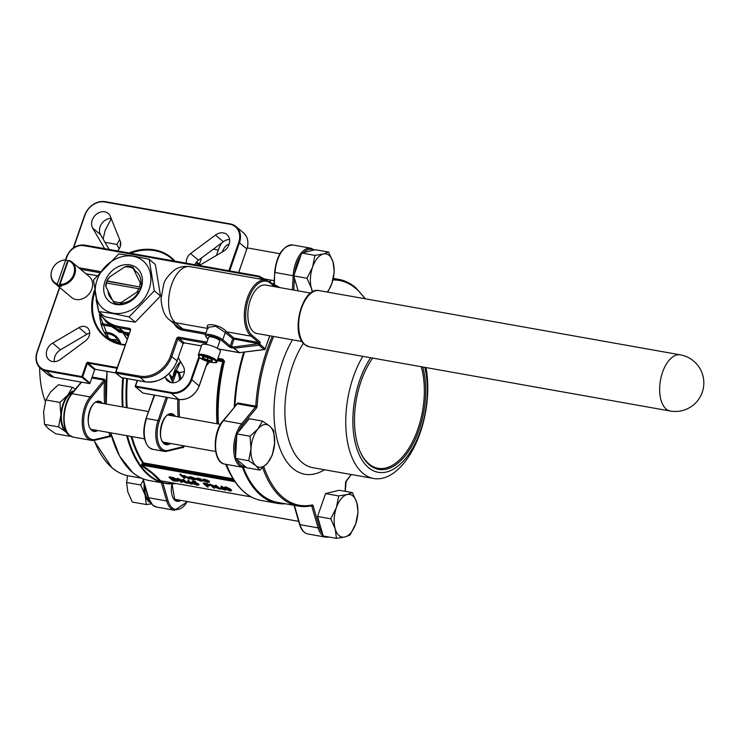 <?xml version="1.0" encoding="UTF-8"?>
<svg xmlns="http://www.w3.org/2000/svg" width="740" height="740" viewBox="0 0 740 740"><rect width="100%" height="100%" fill="white"/><g stroke="black" fill="none" stroke-linecap="round" stroke-linejoin="round"><path stroke-width="1.11" d="M61.439 260.702A13.681 11.119 130 0 1 61.624 260.637A13.681 11.119 130 0 1 66.276 259.934L67.59 261.044L58.932 285.918A13.681 11.119 -50 0 0 60.218 286.232A13.681 11.119 -50 0 0 61.568 286.38L59.986 284.382L68.284 260.563L68.903 260.406A13.681 11.119 130 0 1 72.058 262.136A13.681 11.119 130 0 1 73.852 276.621A13.681 11.119 130 0 1 60.245 285.279M58.932 285.918L57.609 284.808A13.681 11.119 130 0 1 54.464 283.078L71.586 297.462A13.681 11.119 -50 0 0 76.026 299.506A13.681 11.119 -50 0 0 90.604 291.699A13.681 11.119 -50 0 0 89.189 276.51L72.058 262.136M69.754 436.276L55.713 433.779L48.516 428.802L44.557 424.409L43.595 411.875L45.88 399.914L50.496 392.061L58.349 384.782L72.4 387.279L67.784 395.132L59.922 402.412L60.883 414.946L58.599 426.906L65.795 431.882L69.754 436.276L70.254 435.897M262.515 421.097L257.89 428.95A21.654 11.424 -79.9 0 1 269.702 426.074A21.654 11.424 -79.9 0 1 274.623 443.001A21.654 11.424 -79.9 0 1 272.468 453.999A21.654 11.424 -79.9 0 1 267.723 462.815L272.348 454.971L274.623 443.001L273.671 430.467L269.702 426.074L262.515 421.097L249.315 418.757L236.837 433.881L235.514 458.375L246.67 467.745L259.87 470.094L267.723 462.815A21.654 11.424 -79.9 0 1 255.911 465.7L259.87 470.094M126.605 482.489L140.656 484.987L145.114 495.051L146.335 504.541L132.284 502.044L127.826 491.98L126.605 482.489L127.585 475.681M330.762 518.814L335.22 528.878A21.654 11.424 -79.9 0 1 336.367 507.659A21.654 11.424 -79.9 0 1 347.171 494.56A21.654 11.424 -79.9 0 1 352.925 495.957A21.654 11.424 -79.9 0 1 356.828 502.673L352.379 492.609L347.171 494.56L338.726 495.93L336.367 507.659L330.762 518.814L317.571 516.465L323.241 536.019L336.441 538.359L344.877 536.99L350.085 535.038L355.69 523.883L358.049 512.163L356.828 502.673A21.654 11.424 -79.9 0 1 355.69 523.883A21.654 11.424 -79.9 0 1 344.877 536.99A21.654 11.424 -79.9 0 1 335.22 528.878L336.441 538.359M66.304 431.133A20.665 10.906 -79.9 0 1 66.11 430.976A20.665 10.906 -79.9 0 1 61.947 410.2A20.665 10.906 -79.9 0 1 72.983 392.061M149.517 501.026A20.665 10.906 -79.9 0 1 149.332 500.869A20.665 10.906 -79.9 0 1 144.605 485.301M47.943 320.596A74.796 39.47 100.1 0 0 46.703 324.185M39.673 367.595A74.796 39.47 100.1 0 0 45.371 401.617M370.666 357.735A67.904 35.835 100.1 0 0 368.455 467.597A67.904 35.835 100.1 0 0 412.957 447.58A67.904 35.835 100.1 0 0 424.788 367.364M425.99 367.577A74.796 39.47 -79.9 0 1 415.353 444.648A74.796 39.47 -79.9 0 1 373.672 478.502A74.796 39.47 -79.9 0 1 362.933 473.304A74.796 39.47 -79.9 0 1 362.813 356.338M422.753 367.003A64.954 34.281 -79.9 0 1 419.081 429.792A64.954 34.281 -79.9 0 1 360.214 451.825A64.954 34.281 -79.9 0 1 361.111 381.109A64.954 34.281 -79.9 0 1 372.701 358.095M360.029 451.4A63.964 33.763 100.1 0 0 378.066 468.281A63.964 33.763 100.1 0 0 417.813 429.274A63.964 33.763 100.1 0 0 421.236 366.735M106.69 282.745A19.231 15.623 -50 0 0 105.931 286.63L105.644 285.381A20.443 16.613 130 0 1 107.892 278.934L109.196 277.25A19.231 15.623 -50 0 0 107.319 280.941L106.93 281.163A20.211 16.428 -50 0 0 106.31 282.967L140.073 288.97A20.211 16.428 -50 0 0 140.702 287.175L107.319 280.941M107.984 290.848A18.5 15.041 -50 0 0 112.378 299.885M121.443 302.42L120.139 304.103A20.443 16.613 130 0 1 117.096 303.863A20.443 16.613 130 0 1 114.238 303.049L112.868 300.893A19.231 15.623 -50 0 0 121.443 302.42L136.928 292.143A19.231 15.623 -50 0 0 138.815 288.461M129.963 264.883A21.654 17.593 -50 0 0 104.96 281.478A21.654 17.593 -50 0 0 116.162 304.51A21.654 17.593 -50 0 0 141.174 287.925A21.654 17.593 -50 0 0 129.963 264.883M139.435 286.657A19.231 15.623 -50 0 0 140.202 282.763L133.256 268.5A19.231 15.623 -50 0 0 129.195 267.103A19.231 15.623 -50 0 0 124.681 266.974L127.076 266.206A20.443 16.613 130 0 1 130.12 266.446A20.443 16.613 130 0 1 132.969 267.251L135.244 270.868L137.39 272.671M132.978 256.243A31.098 25.271 130 0 1 149.073 289.322A31.098 25.271 130 0 1 113.155 313.159A31.098 25.271 130 0 1 97.06 280.072A31.098 25.271 130 0 1 132.978 256.243M113.091 313.575L129.093 316.942L154.327 290.829L149.166 259.305L133.163 255.938L118.752 253.894L93.508 280.007L98.679 311.531L113.091 313.575M149.166 259.305L155.354 264.504L160.524 296.028L135.281 322.141L120.87 320.106L104.877 316.729L98.679 311.531M219.308 349.641A9.842 2.433 -160.8 0 0 209.207 345.053A9.842 2.433 -160.8 0 0 201.789 344.942L198.274 355.024A9.842 2.433 19.2 0 1 205.692 355.144A9.842 2.433 19.2 0 1 215.803 359.723A9.842 2.433 19.2 0 1 216.866 361.499L220.372 351.417A9.842 2.433 -160.8 0 0 219.308 349.641M217.301 348.281L219.789 341.112A5.902 1.462 -160.8 0 0 219.151 340.049A5.902 1.462 -160.8 0 0 213.092 337.301A5.902 1.462 -160.8 0 0 208.643 337.227L206.146 344.396M310.717 293.096L265.632 285.076A24.605 12.987 100.1 0 0 249.315 303.483A24.605 12.987 100.1 0 0 253.487 331.807A24.605 12.987 100.1 0 0 257.021 333.518L302.096 341.538M125.8 332.491A37.398 30.396 -50 0 0 127.521 332.88A37.398 30.396 -50 0 0 127.835 332.935A37.398 30.396 -50 0 0 128.149 332.991A37.398 30.396 -50 0 0 129.056 333.13M110.75 339.623L110.39 339.66A21.654 17.593 130 0 1 115.57 339.789A21.654 17.593 130 0 1 118.576 340.641M173.086 377.187L173.169 376.799A21.654 17.593 130 0 1 180.505 361.555M165.168 376.854L165.667 378.094A10.822 8.797 -50 0 0 167.776 381.045A10.822 8.797 -50 0 0 171.282 382.663A10.822 8.797 -50 0 0 181.985 377.761A10.822 8.797 -50 0 0 183.307 366.393L178.303 357.772M117.466 250.925A8.862 7.197 -50 0 0 120.204 241.036L110.325 216.376A10.822 8.797 -50 0 0 108.216 213.435A10.822 8.797 -50 0 0 95.58 214.942A10.822 8.797 -50 0 0 92.685 228.087L104.618 248.64M52.568 361.536A10.822 8.797 -50 0 0 60.523 359.39L85.424 340.918A8.862 7.197 -50 0 0 87.431 327.783A8.862 7.197 -50 0 0 78.958 327.617L52.614 343.138A10.822 8.797 -50 0 0 49.053 359.927A10.822 8.797 -50 0 0 52.568 361.536M100.538 313.927L99.706 315.074L109.168 339.42A51.171 41.588 130 0 1 99.706 315.074M218.05 423.928A115.838 61.133 -79.9 0 1 224.035 361.203L223.129 361.749A0.981 0.934 58.8 0 0 222.518 360.602L223.018 360.297A0.981 0.518 -79.9 0 1 222.842 359.168L224.479 361.24A116.125 61.291 100.1 0 0 218.467 424.002M160.858 480.852L159.729 480.871L152.061 473.369L141.229 465.331L142.746 462.879A113.46 59.884 -79.9 0 1 131.1 436.452M244.487 352.12A115.144 60.773 100.1 0 0 234.987 406.177M243.358 467.403A115.144 60.773 100.1 0 0 261.229 494.422A115.144 60.773 100.1 0 0 277.75 502.414L298.331 506.077A115.144 60.773 -79.9 0 1 281.801 498.085A115.144 60.773 -79.9 0 1 262.746 467.791M272.32 336.238A115.144 60.773 -79.9 0 0 255.763 406.168L237.66 402.939L236.042 404.9M104.553 403.735A116.125 61.291 -79.9 0 1 104.488 381.72L91.196 397.843A0.981 0.611 39.5 0 0 90.15 396.927L72.048 393.699A24.605 12.987 100.1 0 0 69.791 435.462A24.605 12.987 100.1 0 0 73.325 437.164L91.427 440.383L94.729 440.263A0.981 0.814 -103.7 0 1 94.442 440.272A24.605 12.987 -79.9 0 1 91.427 440.383A24.605 12.987 -79.9 0 1 87.903 438.681A24.605 12.987 -79.9 0 1 90.15 396.927L104.016 380.11L104.488 381.72L105.848 381.738L104.331 379.222L92.204 377.067M109.788 436.591A0.981 0.518 -79.9 0 1 109.862 436.637A0.981 0.518 -79.9 0 1 110.038 436.933L111.167 435.462A0.981 0.574 163.9 0 0 109.853 435.916L109.603 436.582L109.853 435.916A116.125 61.291 -79.9 0 1 108.919 432.502M59.986 284.382A13.107 10.656 -50 0 0 73.787 274.189A13.107 10.656 -50 0 0 68.284 260.563M75.378 389.157L72.4 387.279M45.88 399.914L59.922 402.412M44.557 424.409L58.599 426.906M67.312 432.863A21.654 11.424 -79.9 0 1 65.795 431.882A21.654 11.424 -79.9 0 1 60.883 414.946A21.654 11.424 -79.9 0 1 67.784 395.132A21.654 11.424 -79.9 0 1 74.019 390.812M248.714 460.724L255.911 465.7A21.654 11.424 -79.9 0 1 250.989 448.764L248.714 460.724L235.514 458.375M250.037 436.23L250.989 448.764A21.654 11.424 -79.9 0 1 257.89 428.95L250.037 436.23L236.837 433.881M143.246 480.612L140.656 484.987M146.335 504.541L151.358 503.857M150.535 502.756A21.654 11.424 -79.9 0 1 145.114 495.051A21.654 11.424 -79.9 0 1 144.171 483.793M338.726 495.93L325.535 493.589L317.571 516.465M352.379 492.609L339.179 490.259L325.535 493.589M327.755 292.124L331.899 283.337L334.267 271.608L333.046 262.117L328.588 252.053L323.38 254.005L314.944 255.383L312.576 267.103L306.98 278.259L293.78 275.909L298.118 290.848M103.119 239.085L105.182 230.214L111.296 218.781M110.787 219.059L111.453 219.179M104.997 242.322L116.865 244.441L119.168 248.853M119.658 239.677L116.865 244.441M120.259 246.531A21.654 11.424 -79.9 0 1 120.5 241.98M306.98 278.259L311.429 288.322L312.271 292.06M314.944 255.383L301.744 253.034L293.78 275.909M328.588 252.053L315.388 249.704L301.744 253.034M224.155 487.493L225.728 486.809L230.64 489.14L231.546 490.352L229.937 491.046L225.117 488.733L224.155 487.493L225.543 487.346L230.445 489.677L231.361 490.888M212.99 486.226L214.739 487.688L213.842 488.104L209.661 484.598L209.846 484.053L216.746 487.013M209.661 484.598L218.281 488.308L214.988 485.542L215.876 485.126L220.067 488.641L219.873 489.177L211.261 485.477L214.544 488.234M203.232 483.451L209.179 485.255L208.671 485.865L206.183 485.468L208.116 487.087L207.413 486.966L203.232 483.451L203.417 482.905L206.802 483.553L209.365 484.709L208.865 485.32M207.237 485.653L208.116 487.087M180.431 480.436L182.169 481.897L181.281 482.313L177.101 478.799L177.286 478.262L184.177 481.222M177.101 478.799L185.722 482.517L182.429 479.751L183.317 479.335L187.498 482.85L187.312 483.387L178.701 479.677L181.985 482.443M169.062 477.374L169.247 476.828L173.465 477.679L177.822 479.779L178.229 481.24L173.243 480.88L169.062 477.374L173.28 478.225L177.637 480.316L178.229 481.24M196.313 478.808L197.913 478.022L201.252 479.095L201.058 479.631L198.043 478.873L196.794 479.446L196.979 478.9L202.991 480.556L200.827 481.213L196.128 479.344L195.924 478.16M191.632 478.586L194.722 478.882M195.517 479.132L193.529 479.918L189.07 478.077L188.709 477.337L190.569 476.717L193.473 477.633L195.166 478.641L194.972 479.178L189.847 478.262L193.066 479.585L195.314 479.779L195.499 479.233M235.431 482.323L233.581 480.436L233.331 479.15M131.887 436.591A113.174 59.727 100.1 0 0 143.486 462.815L143.671 463.804L141.849 465.108C150.183 470.714 156.39 475.931 160.469 480.75L251.239 496.929M182.993 476.523L184.861 478.336L184.158 478.216L179.866 474.608L180.061 474.072L182.577 475.718L184.121 475.57L187.812 477.254L189.375 478.567L189.181 479.104L186.267 477.171L183.169 476.384M183.233 476.199L185.056 477.799L184.861 478.336M203.139 480.584L203.028 479.27L203.334 480.038L203.028 479.27L204.712 479.233L209.263 481.102L209.457 482.276L209.069 481.638L207.681 482.434L203.139 480.584L202.843 479.816L204.518 479.779L209.069 481.638L209.263 481.102M192.863 483.026L191.503 484.201L187.858 482.711L188.136 480.121L188.904 480.408L188.33 481.999L193.001 484.09L192.863 483.026L188.524 481.463M193.834 482.795L198.505 484.478L197.247 485.227L193.677 483.812L196.858 484.876L197.793 484.339L193.464 483.1L192.178 481.481L192.363 480.945L195.582 481.518L195.822 482.415L193.149 481.944L193.834 482.795L194.861 482.351L198.699 483.932L198.903 485.107L198.699 483.932M193.677 483.812L193.862 483.266L197.053 484.33L197.978 483.793M220.215 488.604L221.316 486.596L225.117 489.186L225.543 489.547L224.636 489.39L225.598 490.195L220.215 488.604L221.362 486.032L224.951 488.585M225.571 489.473L225.598 490.195M209.642 362.036L206.294 365.68M181.689 378.149L179.478 378.057L178.423 373.386L176.499 371.776L175.112 371.619A40.349 32.791 130 0 1 174.427 371.619M182.207 447.571L183.178 447.746L184.316 446.276A0.981 0.564 -15.6 0 0 183.002 446.72L182.743 447.386M184.389 371.572L179.367 372.627L177.443 371.008L174.844 370.333M222.185 252.035A14.763 7.788 -79.9 0 1 229.15 244.08M216.45 255.42L218.319 250.046A22.635 11.942 -79.9 0 1 221.741 242.933M201.613 257.862L199.439 264.106M169.534 374.671L172.679 377.308L173.169 376.799M109.094 339.42L110.39 339.66M169.099 373.571L172.79 382.793M229.567 239.446A10.822 8.797 -50 0 0 223.369 241.721L198.468 260.193A8.862 7.197 -50 0 0 194.953 264.707M111.111 218.328A10.822 8.797 -50 0 0 101.417 224.072A10.822 8.797 -50 0 0 100.585 234.728L109.132 249.445M89.66 333.157A8.862 7.197 -50 0 0 86.858 334.258L60.523 349.779A10.822 8.797 -50 0 0 54.335 361.666M199.356 265.493L223.378 251.341A10.822 8.797 -50 0 0 226.94 234.552A10.822 8.797 -50 0 0 215.47 235.079L190.569 253.561A8.862 7.197 -50 0 0 186.508 263.209M179.866 474.608L182.382 476.255L183.936 476.116L187.627 477.799L189.181 479.104M183.936 476.116L184.121 475.57M182.382 476.255L182.577 475.718M180.569 474.738L180.763 474.192M189.07 478.077L188.709 477.337L190.383 477.263L194.972 479.178M189.607 477.559L193.899 478.734L189.699 477.531M193.066 479.585L193.251 479.039M193.288 478.179L193.473 477.633M190.383 477.263L190.569 476.717M190.199 477.504L191.475 477.735M196.128 479.344L197.913 478.022M197.719 478.567L201.058 479.631M196.507 478.984L200.466 480.898L202.196 480.279M202.011 480.815L202.806 481.093M200.466 480.898L200.651 480.362M204.888 480.094L203.852 480.713L207.302 482.119L208.375 481.518L204.888 480.094M203.546 480.223L207.496 481.574L208.56 480.972M208.662 482.008L208.375 481.518M204.518 479.779L204.712 479.233M207.2 480.584L207.385 480.047M207.302 482.119L207.496 481.574M173.521 480.649L176.555 481.12L176.934 480.186L170.191 477.855L173.521 480.649L173.706 480.112L176.74 480.575L177.119 479.649M177.637 480.316L177.822 479.779M173.28 478.225L173.465 477.679M171.255 478.049L173.706 480.112M182.429 479.751L183.317 479.335M183.131 479.872L187.312 483.387M177.249 478.826L177.434 478.29M187.858 482.711L187.951 480.658L188.719 480.945M189.385 482.443L188.571 482.85L191.114 483.849L191.993 483.46L189.385 482.443L188.571 482.85L188.737 482.378M187.951 480.658L188.136 480.121M189.107 482.11L189.292 481.564M188.765 482.313L191.299 483.312L192.178 482.915M191.114 483.849L191.299 483.312M192.178 481.481L195.388 482.055L195.582 481.518M196.858 484.876L197.053 484.33M194.38 483.932L194.565 483.396M194.676 482.887L194.861 482.351M209.365 484.709L208.671 485.865M204.36 483.932L205.757 485.107L208.477 485.126L204.36 483.932M206.617 484.09L206.802 483.553M205.415 484.127L208.662 484.589M205.757 485.107L205.942 484.571M207.135 485.357L207.329 484.82M214.988 485.542L215.876 485.126M215.692 485.671L219.873 489.177M209.809 484.617L209.994 484.08M221.168 488.483L223.508 488.899L221.686 487.373L221.168 488.483M221.168 486.569L221.362 486.032M224.211 489.029L224.396 488.483M221.316 486.596L221.501 486.06M221.417 487.956L222.638 488.178M225.82 488.853L229.529 490.685L230.501 490.38L225.996 487.716L224.988 487.827L225.82 488.853L226.015 488.317L229.724 490.148L230.686 489.843M230.445 489.677L230.64 489.14M225.543 487.346L225.728 486.809M225.33 487.669L226.015 488.317M229.529 490.685L229.724 490.148M180.597 361.721L173.28 376.993L172.309 378.454L170.552 377.206M178.423 373.386A0.981 0.795 -50 0 1 179.367 372.627L180.828 378.214A113.174 59.727 100.1 0 0 180.699 379.259M224.479 361.24L223.018 360.297L217.615 359.335M217.431 423.817A113.46 59.884 100.1 0 1 223.129 361.749L217.135 360.722M233.683 479.428L143.671 463.804L142.746 462.879L143.486 462.815L143.273 463.342M233.933 480.103A0.981 0.536 -25.3 0 1 233.581 480.436L142.922 464.304L142.182 463.259M235.006 481.703A0.981 0.879 -40.4 0 0 234.858 481.657L141.849 465.108A0.981 0.694 -56.1 0 0 141.229 465.331M251.147 496.882L160.469 480.75A0.981 0.879 -40.4 0 0 159.729 480.871M196.488 262.108A0.981 0.574 -57.6 0 1 196.618 262.154L196.618 262.154A0.981 0.574 -57.6 0 1 196.655 262.182A64.954 52.79 130 0 1 200.42 264.864L196.507 262.089M101.362 325.073L101.861 324.851A63.964 51.985 -50 0 0 101.833 326.59M100.89 323.214L101.861 324.851L111.768 326.608M124.274 333.028L128.001 336.154M116.208 329.513L119.353 332.149L126.188 333.37M119.353 332.149A1.378 1.119 130 0 1 118.909 331.946L115.653 329.217M208.301 328.551C202.51 321.502 221.39 324.832 226.403 331.779L251.091 336.164A29.526 15.577 -79.9 0 1 246.087 302.179A29.526 15.577 -79.9 0 1 265.679 280.081L189.958 266.613A29.526 15.577 100.1 0 0 170.376 288.711A29.526 15.577 100.1 0 0 175.38 322.696L207.542 328.421M274.568 286.657L270.424 283.18A28.536 15.059 100.1 0 0 248.594 298.599A28.536 15.059 100.1 0 0 252.229 335.414A0.981 0.795 -50 0 1 251.091 336.164L258.565 342.435L233.868 338.041A0.981 0.518 -79.9 0 1 233.997 339.318L231.49 346.514L233.84 346.94L258.686 343.702L232.73 338.8A0.981 0.795 130 0 1 233.868 338.041L226.403 331.779A0.981 0.795 130 0 0 225.265 332.528L215.756 326.285L207.931 327.302L205.239 335.035A9.842 2.433 19.2 0 1 212.658 335.146A9.842 2.433 19.2 0 1 222.758 339.734L230.223 346.006L232.73 338.8L225.265 332.528L222.758 339.734A0.981 0.795 -50 0 1 221.621 340.483A8.862 2.192 -160.8 0 0 210.262 335.849A8.862 2.192 -160.8 0 0 206.812 337.856L208.06 338.901M160.524 296.028L154.327 290.829M135.281 322.141L129.093 316.942M124.681 266.974L109.196 277.25M140.702 287.175L106.93 281.163M105.931 286.63L112.868 300.893M120.139 304.103L124.144 302.743A18.5 15.041 -50 0 0 137.048 294.187L139.324 291.375L136.928 292.143M140.202 282.763L141.562 284.918A20.443 16.613 130 0 1 139.324 291.375M141.562 284.918L141.026 282.754A18.5 15.041 -50 0 0 136.373 271.71A18.5 15.041 -50 0 0 135.244 270.868M132.969 267.251L133.256 268.5M236.171 405.15L223.48 420.644L241.582 423.863L255.448 407.046L237.346 403.827L222.944 420.783A0.981 0.611 39.5 0 1 223.48 420.644A24.605 12.987 100.1 0 0 215.59 446.664A24.605 12.987 100.1 0 0 224.756 464.11L242.859 467.329A24.605 12.987 -79.9 0 1 233.701 449.883A24.605 12.987 -79.9 0 1 241.582 423.863A0.981 0.611 39.5 0 1 242.628 424.779A23.615 12.469 100.1 0 0 238.363 432.031M312.807 291.773A21.654 11.424 -79.9 0 1 311.429 288.322A21.654 11.424 -79.9 0 1 312.576 267.103A21.654 11.424 -79.9 0 1 323.38 254.005A21.654 11.424 -79.9 0 1 333.046 262.117A21.654 11.424 -79.9 0 1 331.899 283.337A21.654 11.424 -79.9 0 1 327.256 292.032M174.881 370.379A0.981 0.472 -90.6 0 1 175.112 371.619L173.29 376.845M54.464 283.078A13.681 11.119 130 0 1 51.19 273.06A13.681 11.119 130 0 1 51.227 272.866M68.108 261.081A13.681 11.119 -50 0 0 67.59 261.044M66.276 259.934L65.657 260.091L57.359 283.92L57.609 284.808M65.657 260.091A13.107 10.656 -50 0 0 61.254 260.767A13.107 10.656 -50 0 0 51.254 272.671A13.107 10.656 -50 0 0 57.359 283.92M173.327 415.973A14.763 7.788 100.1 0 0 172.864 415.538A14.763 7.788 100.1 0 0 170.746 414.511C163.411 411.57 156.159 437.886 163.781 442.705L165.575 443.584A14.763 7.788 100.1 0 0 168.507 443.103M170.533 443.464A15.744 8.307 -79.9 0 1 163.965 443.602A15.744 8.307 -79.9 0 1 161.958 423.299A15.744 8.307 -79.9 0 1 174.002 414.789A15.744 8.307 -79.9 0 1 175.362 416.333M167.545 397.482L159.322 421.079A21.654 11.424 100.1 0 0 162.088 449.004A21.654 11.424 100.1 0 0 167.841 450.41A0.981 0.814 76.3 0 1 166.963 451.224A22.635 11.942 -79.9 0 1 164.197 451.335A22.635 11.942 -79.9 0 1 160.95 449.763A22.635 11.942 -79.9 0 1 158.064 420.57L146.538 418.516A22.635 11.942 100.1 0 0 149.424 447.709A22.635 11.942 100.1 0 0 152.681 449.282L149.11 447.561C143.292 441.049 142.274 431.383 146.048 418.562L146.159 418.738M101.232 403.152A14.763 7.788 100.1 0 0 100.77 402.717A14.763 7.788 100.1 0 0 98.651 401.69C90.946 398.906 83.925 424.825 91.557 429.82L93.481 430.754A14.763 7.788 100.1 0 0 96.413 430.282M97.671 430.504A15.355 8.103 -79.9 0 1 91.668 430.356A15.355 8.103 -79.9 0 1 89.716 410.561A15.355 8.103 -79.9 0 1 101.454 402.264A15.355 8.103 -79.9 0 1 102.499 403.374M180.884 500.388A15.355 8.103 -79.9 0 1 174.89 500.249A15.355 8.103 -79.9 0 1 171.967 483.923M91.196 397.843A23.615 12.469 100.1 0 0 89.041 437.923A23.615 12.469 100.1 0 0 95.312 439.458L109.853 435.916M109.853 436.582L94.729 440.263A0.981 0.814 -103.7 0 0 95.312 439.458M94.202 440.374A115.144 60.773 100.1 0 0 112.267 467.921A115.144 60.773 100.1 0 0 128.797 475.922C122.738 474.83 117.114 472.111 111.944 467.773L93.888 440.43M187.544 501.572L174.649 510.276A24.605 12.987 -79.9 0 1 171.116 508.565A24.605 12.987 -79.9 0 1 166.676 500.943L148.574 497.724A24.605 12.987 100.1 0 0 153.013 505.346A24.605 12.987 100.1 0 0 156.547 507.057L152.69 505.198L148.12 497.4L142.672 478.632M162.911 482.989L167.989 500.49A23.615 12.469 100.1 0 0 172.254 507.816A23.615 12.469 100.1 0 0 187.34 501.535M91.668 429.968A14.763 7.788 100.1 0 0 93.481 430.754M174.881 499.852A14.763 7.788 100.1 0 0 176.703 500.647A14.763 7.788 100.1 0 0 179.626 500.166M324.509 469.752A82.667 43.632 -79.9 0 1 292.975 468.513A82.667 43.632 -79.9 0 1 292.494 339.827M303.363 343.221A74.796 39.47 100.1 0 0 302.068 462.482A74.796 39.47 100.1 0 0 312.798 467.671L373.672 478.502M364.931 298.738A114.154 60.245 100.1 0 0 355.7 288.397A114.154 60.245 100.1 0 0 332.907 279.979M311.485 505.781A0.981 0.518 -79.9 0 1 311.623 505.846A0.981 0.518 -79.9 0 1 311.799 506.151A0.981 0.574 -16.2 0 0 313.113 505.698A1.97 1.036 100.1 0 0 312.761 505.087A1.97 1.036 100.1 0 0 312.252 504.957A114.154 60.245 100.1 0 1 263.875 466.801M112.804 339.605A116.125 61.291 100.1 0 0 112.397 341.205M107.124 371.425A116.125 61.291 100.1 0 0 106.366 404.059M116.236 449.069A115.93 61.18 -79.9 0 1 110.704 432.817A116.125 61.291 100.1 0 0 132.691 472.518A116.125 61.291 100.1 0 0 149.36 480.575L165.316 483.414A116.125 61.291 -79.9 0 1 148.648 475.348A116.125 61.291 -79.9 0 1 126.688 435.666M106.32 404.049A115.93 61.18 -79.9 0 1 107.069 371.415M112.341 341.177A115.93 61.18 -79.9 0 1 112.739 339.605M285.427 503.783A116.125 61.291 -79.9 0 1 277.417 503.357A116.125 61.291 -79.9 0 1 260.748 495.291A116.125 61.291 -79.9 0 1 242.433 467.245M234.256 407.065A116.125 61.291 -79.9 0 1 243.728 352.212M244.024 352.175A115.93 61.18 100.1 0 0 234.543 406.723M242.748 467.31A115.93 61.18 100.1 0 0 260.979 495.143A115.93 61.18 100.1 0 0 284.761 503.663M214.887 360.334A9.056 2.239 -160.8 0 0 203.278 355.589A9.056 2.239 -160.8 0 0 199.745 357.633A9.056 2.239 -160.8 0 0 211.353 362.378A9.056 2.239 -160.8 0 0 214.887 360.334M212.204 359.807L207.875 357.633L202.88 356.625M203.278 356.708L202.871 357.864L203.065 356.671M309.329 346.82L304.788 344.637C289.96 333.851 302.012 286.315 319.329 290.626A28.536 15.059 100.1 0 0 300.394 311.984A28.536 15.059 100.1 0 0 305.232 344.84A28.536 15.059 100.1 0 0 309.329 346.82L670.292 411.033A28.536 28.536 0 0 0 702.241 392.32A28.536 28.536 0 0 0 680.291 354.839A28.536 15.059 100.1 0 0 662.55 372.239A28.536 15.059 100.1 0 0 666.194 409.054A28.536 15.059 100.1 0 0 670.292 411.033M122.322 406.898A116.125 61.291 -79.9 0 1 122.738 377.853M123.478 377.992A115.838 61.133 100.1 0 0 123.071 407.037M127.465 435.805A115.838 61.133 100.1 0 0 149.323 475.191A115.838 61.133 100.1 0 0 175.704 483.498M176.028 483.553A116.125 61.291 -79.9 0 1 165.316 483.414L176.148 483.572M271.46 280.183A116.125 61.291 100.1 0 0 269.434 281.663M269.249 281.542A115.838 61.133 -79.9 0 1 271.201 280.136M226.477 464.415A116.125 61.291 100.1 0 0 244.792 492.461A116.125 61.291 100.1 0 0 261.461 500.518C255.356 499.417 249.695 496.679 244.478 492.313C237.845 486.707 232.332 478.863 227.92 468.79A115.838 61.133 -79.9 0 1 226.116 464.35M121.952 344.294A51.171 41.588 -50 0 0 125.014 344.711L121.869 344.248L105.348 336.644A51.171 41.588 -50 0 0 121.776 344.257M171.171 258.269L174.048 260.998A51.171 41.588 -50 0 0 171.171 258.269A51.171 41.588 -50 0 0 154.567 250.629A51.171 41.588 -50 0 0 130.564 253.256M129.037 252.988A51.763 42.069 130 0 1 154.494 249.87A51.763 42.069 130 0 1 174.927 261.146M124.894 345.062A51.763 42.069 130 0 1 121.499 344.609A51.763 42.069 130 0 1 94.544 290.006M94.803 291.865A51.171 41.588 -50 0 0 105.348 336.644M163.947 442.918A14.763 7.788 100.1 0 0 165.575 443.584M217.976 358.308L222.842 359.168M244.302 492.091A115.838 61.133 -79.9 0 1 227.92 468.79L227.032 466.746A113.46 59.884 100.1 0 1 226.024 464.332M333.185 278.851A115.144 60.773 -79.9 0 1 338.661 279.35L333.287 278.397M105.848 381.738A115.144 60.773 100.1 0 0 105.94 403.985M110.427 432.771A115.144 60.773 100.1 0 0 111.167 435.462M110.038 436.933L109.085 436.767M236.68 436.878A23.615 12.469 100.1 0 0 235.681 455.378M236.883 459.522A23.615 12.469 100.1 0 0 245.301 466.598M313.113 505.698L319.421 527.435A23.615 12.469 100.1 0 0 322.548 533.623M345.108 491.314L345.589 482.573M351.028 474.47A114.154 60.245 100.1 0 1 346.181 480.991A1.97 1.036 100.1 0 0 345.571 482.767M294.409 278.074L293.762 290.08M273.707 336.487A114.154 60.245 100.1 0 0 257.122 406.195A1.97 1.036 100.1 0 1 256.493 407.962L242.628 424.779M313.723 250.111A23.615 12.469 100.1 0 0 303.418 252.627M300.773 255.837A23.615 12.469 100.1 0 0 294.751 273.106M311.632 505.772A0.981 0.814 -102.1 0 1 311.364 505.781A115.144 60.773 -79.9 0 1 298.331 506.077L311.632 505.772A0.981 0.814 -102.1 0 0 312.252 504.957M78.671 267.686L100.474 271.571M99.789 312.456A38.378 31.191 -50 0 0 118.742 326.46L129.435 328.366A0.981 0.518 100.1 0 0 129.565 329.633L118.863 327.728L124.135 332.158L129.084 333.037M130.453 330.456L115.644 372.109A0.981 0.795 -50 0 0 116.152 373.154L121.425 377.576L145.29 381.822A27.556 22.394 -50 0 0 177.119 360.704L183.076 343.601L177.804 339.17L171.847 356.282A27.556 22.394 130 0 1 140.026 377.4L116.152 373.154A0.981 0.518 -79.9 0 1 116.032 371.887L130.453 330.456A1.97 1.6 -50 0 0 129.435 328.366M120.907 377.141A0.981 0.795 -50 0 0 121.11 377.437L115.838 373.006A0.981 0.981 0 0 1 115.542 371.933L139.897 376.133A26.575 21.599 -50 0 0 170.589 355.764L176.546 338.661A1.97 1.6 -50 0 1 178.821 337.144L206.922 342.148M205.507 334.249L182.974 330.234A17.714 14.393 130 0 1 174.233 323.796M277.296 287.148L273.615 285.122M263.884 279.766L258.306 276.695L83.944 245.671A14.763 11.997 -50 0 0 66.896 256.983L65.869 259.925M127.521 332.88L128.149 332.991M123.413 332.871A39.165 31.829 -50 0 0 127.113 338.707M127.447 378.695A113.174 59.727 100.1 0 0 127.169 407.759M143.634 462.861L233.091 478.771M230.963 475.062A113.174 59.727 -79.9 0 1 225.672 464.267M217.014 423.743A113.174 59.727 -79.9 0 1 222.685 361.703A0.981 0.518 -79.9 0 0 222.518 360.602L217.486 359.705M179.145 399.535A113.174 59.727 100.1 0 0 179.496 417.073M126.42 407.629A113.46 59.884 -79.9 0 1 126.716 378.565M142.672 392.82A0.592 0.481 130 0 0 142.987 393.079L178.784 399.48L171.329 393.245L135.605 386.891L142.987 393.079L178.701 399.434A17.714 14.393 -50 0 0 199.162 385.864L207.653 361.471M238.641 272.486L246.836 248.973L239.455 242.775L229.668 270.886M199.523 265.392A63.964 51.985 -50 0 0 195.971 262.82M104.275 332.38A22.635 18.398 130 0 1 120.805 344.045M171.097 378.565A64.954 52.79 -50 0 0 171.883 378.325A0.981 0.795 -50 0 0 172.679 377.308M167.841 450.41L183.002 446.72A114.154 60.245 -79.9 0 1 182.706 445.628M178.109 416.824A114.154 60.245 -79.9 0 1 177.794 399.304M179.172 380.564A114.154 60.245 -79.9 0 1 179.478 378.057M177.443 371.008A0.981 0.795 -50 0 0 176.499 371.776L172.716 382.617M159.322 421.079L158.064 420.57L166.186 397.241M171.948 380.693L172.846 378.112M154.669 395.188L146.048 418.562L154.216 395.105M218.319 250.046L213.342 249.158M100.918 323.361A0.981 0.795 130 0 0 101.204 323.482L109.872 325.026M101.436 316.766L99.817 315.407M120.056 343.878L115.57 337.125A21.654 17.593 -50 0 0 104.969 333.638M137.501 380.48L135.531 386.123L171.255 392.478A17.122 13.912 -50 0 0 191.031 379.361L198.847 356.902M228.854 270.738L238.696 242.47A17.122 13.912 -50 0 0 229.835 224.248L104.738 201.992A17.122 13.912 -50 0 0 84.961 215.118L73.621 247.706M59.755 287.527L37.296 352.009A17.122 13.912 -50 0 0 46.157 370.222L81.872 376.577L86.515 363.248L87.274 363.562L82.63 376.891L90.012 383.089L94.655 369.76L87.274 363.562A0.592 0.481 -50 0 1 87.958 363.109L95.331 369.306L115.764 372.942M117.068 367.539L87.884 362.35A1.184 0.962 -50 0 0 86.515 363.248M37.12 351.99L59.607 287.407M73.371 247.872L84.961 215.118M89.605 383.505L81.946 377.345L46.231 370.99L53.613 377.187L89.327 383.542A0.592 0.481 130 0 0 90.012 383.089L94.6 369.907M198.274 355.024L199.495 357.522L191.79 379.666L199.106 386.012M73.242 247.965L84.675 215.146C88.948 205.498 95.756 200.993 105.108 201.641L230.112 223.896M86.858 334.258L78.958 327.617M60.523 349.779L52.614 343.138M100.585 234.728L92.685 228.087M223.369 241.721L215.47 235.079M198.468 260.193L190.569 253.561M171.033 382.608L165.667 378.094M135.355 386.114L137.326 380.453M116.828 368.243L87.958 363.109L87.884 362.35M84.785 215.1A17.714 14.393 130 0 1 105.015 201.65M229.835 224.248L230.288 223.933A17.714 14.393 130 0 1 236.032 226.579A17.714 14.393 130 0 1 239.455 242.775L238.696 242.47M246.836 248.973A17.714 14.393 -50 0 0 243.414 232.776C247.826 236.893 248.992 242.322 246.892 249.075L246.836 248.973M191.031 379.361L191.79 379.666A17.714 14.393 130 0 1 171.329 393.245L171.255 392.478M46.157 370.222L46.231 370.99A17.714 14.393 130 0 1 40.487 368.344A17.714 14.393 130 0 1 37.065 352.138L37.296 352.009M47.86 374.542A17.714 14.393 -50 0 0 53.613 377.187L47.86 374.542L40.487 368.344C36.066 364.228 34.91 358.789 37 352.036L59.533 287.342M82.63 376.891L81.872 376.577L81.946 377.345A0.592 0.481 130 0 0 82.63 376.891M115.792 372.969L95.331 369.306A0.592 0.481 -50 0 0 94.655 369.76L95.516 369.334M89.938 383.237L90.076 383.19A0.592 0.592 0 0 1 89.41 383.579L53.789 377.215M135.531 386.123L135.3 386.262A0.592 0.481 130 0 0 135.605 386.891L135.531 386.123M243.414 232.776L236.032 226.579L230.205 223.887L104.738 201.992M137.233 380.434L135.235 386.151A0.592 0.592 0 0 0 135.42 386.798L142.792 392.996A0.592 0.592 0 0 0 143.07 393.125L143.162 393.116M246.781 249.121L238.743 272.505M183.761 477.411L183.946 476.865M187.627 477.799L187.812 477.254M170.644 477.651L170.829 477.115M174.418 480.806L174.603 480.269M204.767 483.72L204.952 483.183M123.229 332.843L127.04 338.901A39.368 31.996 130 0 1 123.238 332.843M128.279 335.359L127.567 334.767M127.354 334.572L127.391 334.61A1.378 0.795 -43.9 0 1 127.77 333.139L128.483 334.757M128.27 335.359L127.493 334.702A1.378 1.378 0 0 1 127.391 334.61A1.378 0.795 -43.9 0 0 127.428 334.637A1.378 1.119 -50 0 0 128.436 334.887M259.268 276.233L266.714 280.331L259.213 276.196A0.981 0.564 -61.2 0 1 259.268 276.233M270.193 282.245L279.063 287.129M83.944 245.671A0.981 0.518 -79.9 0 1 84.554 245.07A0.981 0.518 -79.9 0 1 84.702 245.143L258.76 276.103M99.53 272.644L80.558 269.268M85.831 273.698L96.977 275.678M118.742 326.46A0.981 0.518 100.1 0 0 118.863 327.728A39.368 31.996 130 0 1 106.098 321.854L111.361 326.275A39.368 31.996 -50 0 0 124.135 332.158A0.981 0.518 100.1 0 0 124.274 332.223A0.981 0.518 100.1 0 0 124.431 332.204M130.009 330.012L129.565 329.633A0.981 0.795 130 0 1 129.879 329.781L130.074 330.678M139.897 376.133A0.981 0.518 -79.9 0 0 140.026 377.4L145.29 381.822A0.981 0.518 -79.9 0 0 145.429 381.896L121.563 377.65A0.981 0.518 -79.9 0 1 121.425 377.576A0.981 0.795 -50 0 1 121.11 377.437A0.981 0.981 0 0 0 121.563 377.65A0.981 0.518 -79.9 0 0 121.721 377.631M170.589 355.764L177.221 360.889C170.579 375.892 159.988 382.894 145.429 381.896A0.981 0.518 -79.9 0 0 145.595 381.877M229.085 346.755A1.97 0.49 -160.8 0 0 231.611 347.791A0.981 0.518 -79.9 0 1 231.49 346.514L230.223 346.006A0.981 0.795 -50 0 1 229.085 346.755L221.621 340.483M206.516 343.323L178.941 338.421L184.214 342.842L201.447 345.913M218.328 348.91L239.233 352.629L233.97 348.207L231.611 347.791M239.473 352.638L264.245 349.632L258.972 345.201L234.201 348.216L239.473 352.638A0.981 0.795 130 0 1 239.233 352.629A0.981 0.518 -79.9 0 0 239.381 352.703A0.981 0.981 0 0 0 239.668 352.712L239.473 352.638M259.694 341.686A0.981 0.795 -50 0 1 258.565 342.435A0.981 0.518 -79.9 0 1 258.686 343.702L259.953 344.22A1.97 1.036 100.1 0 0 259.694 341.686L252.229 335.414M259.953 344.22L265.142 348.864L269.702 335.775M182.974 330.234A0.981 0.518 100.1 0 0 182.845 328.967A16.733 13.598 -50 0 1 177.415 326.47L169.95 320.198A16.733 13.598 -50 0 0 175.38 322.696L182.845 328.967L205.924 333.074M202.362 356.652L202.547 358.253L202.871 357.864L207.08 359.954L207.829 357.624L212.084 359.714M212.436 360.01L211.871 361.361L207.505 360.584L207.45 360.075L211.825 360.852L212.121 360.019M202.547 358.253L207.505 360.584M211.871 361.361L212.158 359.769L212.269 361.314M208.236 357.827L207.45 360.075L206.756 360.334M202.834 356.634L202.196 357.957M207.792 357.587L207.135 357.383M207.246 357.401L202.76 356.606M278.453 287.351A0.981 0.564 -61.2 0 1 279.174 287.194A0.981 0.795 130 0 1 279.47 287.536M66.896 256.983L66.406 257.03C70.18 248.483 76.229 244.496 84.554 245.07L258.917 276.094A0.981 0.518 -79.9 0 0 258.306 276.695A0.981 0.564 -61.2 0 1 259.213 276.196A0.981 0.981 0 0 0 258.917 276.094A0.981 0.518 -79.9 0 1 259.055 276.159M233.84 346.94A0.981 0.518 100.1 0 0 233.97 348.207A0.981 0.795 130 0 0 234.201 348.216L233.84 346.94M258.972 345.201L258.611 343.924L259.87 344.442A0.981 0.795 130 0 1 258.972 345.201M265.142 348.864A0.981 0.795 130 0 1 264.245 349.632L264.439 349.696A0.981 0.981 0 0 0 265.244 349.049L265.142 348.864M265.022 349.114L269.86 335.803M264.67 349.465L239.843 352.591M65.398 259.925L66.517 257.206M206.812 337.856A0.981 0.795 130 0 1 206.488 337.708L205.239 335.035M239.538 352.684A0.981 0.518 -79.9 0 1 239.381 352.703L218.411 348.975M184.51 342.897A0.981 0.518 -79.9 0 1 184.353 342.907A0.981 0.518 -79.9 0 1 184.214 342.842A0.981 0.795 130 0 0 183.076 343.601L177.026 360.963M182.983 343.85L184.353 342.907L201.437 345.95M176.546 338.661L177.804 339.17A0.981 0.795 130 0 1 178.941 338.421A0.981 0.518 -79.9 0 1 178.821 337.144M270.424 283.18A0.981 0.795 -50 0 0 270.229 282.282L275.687 286.861M292.809 244.996A24.605 12.987 100.1 0 0 275.067 272.486L293.17 275.715A24.605 12.987 -79.9 0 1 310.911 248.214L292.809 244.996C282.763 245.819 276.704 254.921 274.623 272.302L274.42 284.567M292.411 289.839L293.17 275.715L293.826 275.77M294.409 505.383L300.005 524.66A24.605 12.987 100.1 0 0 307.97 533.993L326.081 537.212A24.605 12.987 -79.9 0 1 318.108 527.879L311.799 506.151L310.726 505.957M294.021 505.309L299.552 524.336A0.981 0.574 163.8 0 0 300.005 524.66L318.108 527.879A0.981 0.574 163.8 0 0 319.421 527.435M246.041 467.218A0.981 0.814 -103.7 0 1 245.865 467.208A24.605 12.987 -79.9 0 1 242.859 467.329L246.152 467.208M346.181 480.991A0.981 0.601 38.7 0 1 345.83 481.611M222.879 421.264A0.981 0.611 39.5 0 1 222.944 420.783C212.13 432.872 212.704 462.842 224.756 464.11M237.66 402.939A0.981 0.518 -79.9 0 1 237.346 403.827M257.122 406.195L255.763 406.168A0.981 0.518 -79.9 0 1 255.448 407.046A0.981 0.611 39.5 0 1 256.493 407.962M274.781 272.209L273.976 284.317M143.079 478.799L148.574 497.724A0.981 0.574 163.8 0 1 148.12 497.4M167.989 500.49A0.981 0.574 163.8 0 1 166.676 500.943L161.385 482.721M104.331 379.222A0.981 0.518 100.1 0 1 104.016 380.11L91.899 377.955M81.548 382.182L72.048 393.699A0.981 0.611 39.5 0 0 71.512 393.846L81.187 382.118M71.447 394.328A0.981 0.611 39.5 0 1 71.512 393.846C62.345 404.234 60.883 428.923 69.477 435.314L73.325 437.164M152.681 449.282L164.197 451.335L167.249 451.224L182.993 447.386M172.059 483.914L174.779 499.713L176.703 500.647M174.649 510.276L156.547 507.057M338.661 279.35C344.72 280.442 350.335 283.161 355.505 287.49L365.458 298.831M149.36 480.575C143.357 479.502 137.779 476.801 132.626 472.481L119.667 456.182L110.658 432.808M106.283 404.049L107.032 371.415M112.314 341.168L112.711 339.605M319.329 290.626L680.291 354.839M118.594 340.668L115.718 339.864L109.659 339.725M271.182 280.127L269.24 281.533M228.077 244.478L228.965 244.635M247.271 247.891L279.905 253.7M95.867 402.19L148.49 411.551M168.045 415.038L220.474 424.362M91.038 429.32L144.494 438.829M163.226 442.159L215.645 451.493M174.251 499.213L298.683 521.349M264.06 278.869L274.17 280.664M128.797 475.922L141.673 478.207M285.446 503.783L277.417 503.357L261.461 500.518M178.784 399.48C188.136 400.127 194.953 395.623 199.227 385.966L207.746 361.509M188.857 476.884L188.663 477.42M202.927 479.4L202.742 479.936M187.701 481.324L187.507 481.86M209.67 485.172L209.485 485.708M172.309 378.454L171.19 378.797M101.315 325.184L100.881 323.334M99.808 315.249L99.863 314.694L99.234 314.953M169.95 320.198C164.891 316.896 161.921 309.81 161.042 298.932L163.688 284.28C164.631 280.155 168.184 275.428 174.335 270.1C175.547 269.24 180.597 265.493 189.958 266.613M199.495 357.522C204.545 361.832 218.337 364.311 216.866 361.499M270.174 282.227L279.119 287.157A0.981 0.981 0 0 1 279.276 287.259L279.637 287.564M96.949 275.715L85.895 273.754M208.023 338.994L206.488 337.708M129.065 333.074L124.274 332.223L111.361 326.275M96.08 299.515L98.79 312.104L106.098 321.854M270.229 282.282L265.679 280.081M299.552 524.336C301.189 529.877 304.001 533.096 307.97 533.993M326.081 537.212L329.337 537.101M345.266 491.341L346.126 481.463L351.269 474.516M314.759 250.074L310.911 248.214"/></g></svg>
